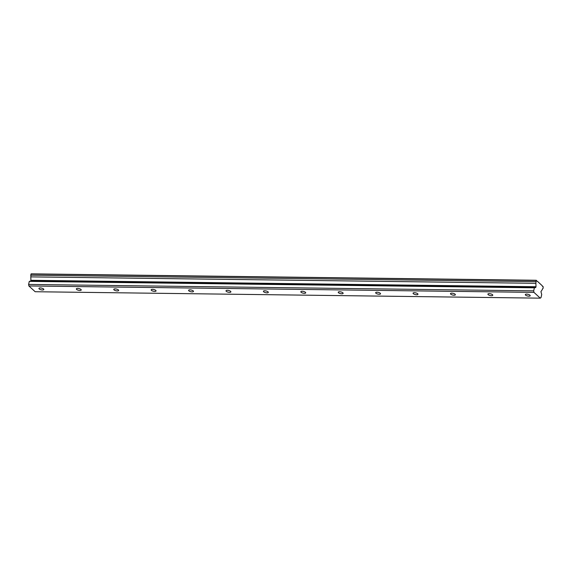 <?xml version="1.0" encoding="UTF-8"?>
<svg xmlns="http://www.w3.org/2000/svg" width="572" height="572" viewBox="0 0 572 572"><rect width="100%" height="100%" fill="white"/><g stroke="black" fill="none" stroke-linecap="round" stroke-linejoin="round"><path stroke-width="0.86" d="M528.871 296.167A2.502 0.879 -167.1 0 0 530.201 295.71A2.502 0.879 -167.1 0 0 529.121 294.673A2.502 0.879 -167.1 0 0 526.64 294.13A2.502 0.879 -167.1 0 0 525.318 294.587A2.502 0.879 -167.1 0 0 526.397 295.624A2.502 0.879 -167.1 0 0 528.871 296.167M42.485 289.983A2.502 0.879 -167.1 0 0 43.815 289.518A2.502 0.879 -167.1 0 0 42.736 288.481A2.502 0.879 -167.1 0 0 40.262 287.938A2.502 0.879 -167.1 0 0 38.932 288.395A2.502 0.879 -167.1 0 0 40.011 289.432A2.502 0.879 -167.1 0 0 42.485 289.983M79.901 290.454A2.502 0.879 -167.1 0 0 81.231 289.997A2.502 0.879 -167.1 0 0 80.151 288.96A2.502 0.879 -167.1 0 0 77.67 288.41A2.502 0.879 -167.1 0 0 76.348 288.874A2.502 0.879 -167.1 0 0 77.427 289.911A2.502 0.879 -167.1 0 0 79.901 290.454M117.317 290.933A2.502 0.879 -167.1 0 0 118.647 290.469A2.502 0.879 -167.1 0 0 117.56 289.439A2.502 0.879 -167.1 0 0 115.086 288.889A2.502 0.879 -167.1 0 0 113.756 289.353A2.502 0.879 -167.1 0 0 114.836 290.383A2.502 0.879 -167.1 0 0 117.317 290.933M154.726 291.405A2.502 0.879 -167.1 0 0 156.056 290.948A2.502 0.879 -167.1 0 0 154.976 289.911A2.502 0.879 -167.1 0 0 152.502 289.368A2.502 0.879 -167.1 0 0 151.172 289.825A2.502 0.879 -167.1 0 0 152.252 290.862A2.502 0.879 -167.1 0 0 154.726 291.405M192.142 291.884A2.502 0.879 -167.1 0 0 193.472 291.42A2.502 0.879 -167.1 0 0 192.392 290.39A2.502 0.879 -167.1 0 0 189.918 289.84A2.502 0.879 -167.1 0 0 188.588 290.304A2.502 0.879 -167.1 0 0 189.668 291.334A2.502 0.879 -167.1 0 0 192.142 291.884M229.558 292.363A2.502 0.879 -167.1 0 0 230.888 291.899A2.502 0.879 -167.1 0 0 229.808 290.862A2.502 0.879 -167.1 0 0 227.327 290.319A2.502 0.879 -167.1 0 0 226.004 290.776A2.502 0.879 -167.1 0 0 227.084 291.813A2.502 0.879 -167.1 0 0 229.558 292.363M266.974 292.835A2.502 0.879 -167.1 0 0 268.304 292.378A2.502 0.879 -167.1 0 0 267.217 291.341A2.502 0.879 -167.1 0 0 264.743 290.79A2.502 0.879 -167.1 0 0 263.413 291.255A2.502 0.879 -167.1 0 0 264.493 292.292A2.502 0.879 -167.1 0 0 266.974 292.835M304.383 293.314A2.502 0.879 -167.1 0 0 305.713 292.85A2.502 0.879 -167.1 0 0 304.633 291.82A2.502 0.879 -167.1 0 0 302.159 291.27A2.502 0.879 -167.1 0 0 300.829 291.734A2.502 0.879 -167.1 0 0 301.909 292.764A2.502 0.879 -167.1 0 0 304.383 293.314M341.799 293.786A2.502 0.879 -167.1 0 0 343.128 293.329A2.502 0.879 -167.1 0 0 342.049 292.292A2.502 0.879 -167.1 0 0 339.575 291.749A2.502 0.879 -167.1 0 0 338.245 292.206A2.502 0.879 -167.1 0 0 339.325 293.243A2.502 0.879 -167.1 0 0 341.799 293.786M379.215 294.265A2.502 0.879 -167.1 0 0 380.544 293.801A2.502 0.879 -167.1 0 0 379.465 292.771A2.502 0.879 -167.1 0 0 376.984 292.22A2.502 0.879 -167.1 0 0 375.661 292.685A2.502 0.879 -167.1 0 0 376.741 293.715A2.502 0.879 -167.1 0 0 379.215 294.265M416.631 294.744A2.502 0.879 -167.1 0 0 417.96 294.28A2.502 0.879 -167.1 0 0 416.874 293.243A2.502 0.879 -167.1 0 0 414.4 292.7A2.502 0.879 -167.1 0 0 413.07 293.157A2.502 0.879 -167.1 0 0 414.149 294.194A2.502 0.879 -167.1 0 0 416.631 294.744M454.039 295.216A2.502 0.879 -167.1 0 0 455.369 294.759A2.502 0.879 -167.1 0 0 454.29 293.722A2.502 0.879 -167.1 0 0 451.816 293.171A2.502 0.879 -167.1 0 0 450.486 293.636A2.502 0.879 -167.1 0 0 451.565 294.673A2.502 0.879 -167.1 0 0 454.039 295.216M491.455 295.695A2.502 0.879 -167.1 0 0 492.785 295.231A2.502 0.879 -167.1 0 0 491.706 294.201A2.502 0.879 -167.1 0 0 489.232 293.65A2.502 0.879 -167.1 0 0 487.902 294.115A2.502 0.879 -167.1 0 0 488.981 295.145A2.502 0.879 -167.1 0 0 491.455 295.695M533.962 292.378L533.69 290.862L534.391 287.802L535.692 287.523L536.014 286.736L535.878 283.319A1.473 0.722 90.7 0 0 535.807 281.624L536.464 280.437A1.473 0.722 90.7 0 0 537.115 281.324A1.473 0.722 90.7 0 0 537.351 281.245L542.263 285.757A1.473 0.722 90.7 0 0 542.914 286.636A1.473 0.722 90.7 0 0 543.143 286.565L543.128 288.338A1.473 0.722 90.7 0 0 542.463 289.21A1.473 0.722 90.7 0 0 542.442 289.339L540.933 291.648L541.713 294.516L541.012 297.576L540.261 298.155L35.171 291.727L28.872 285.95L533.962 292.378L540.261 298.155M28.872 285.95L28.6 284.434L533.69 290.862M28.6 284.434L29.301 281.374L30.602 281.095L30.924 280.309L30.788 276.884A1.473 0.722 90.7 0 0 30.716 275.196L31.188 273.845L536.286 280.273M542.685 286.558L543.143 286.565M537.351 281.245L536.886 281.245M30.988 273.995L536.078 280.423M535.807 281.624L30.716 275.196M535.878 283.319L30.788 276.884M534.391 287.802L29.301 281.374M536.014 286.736L30.924 280.309M30.602 281.095L535.692 287.523"/></g></svg>

